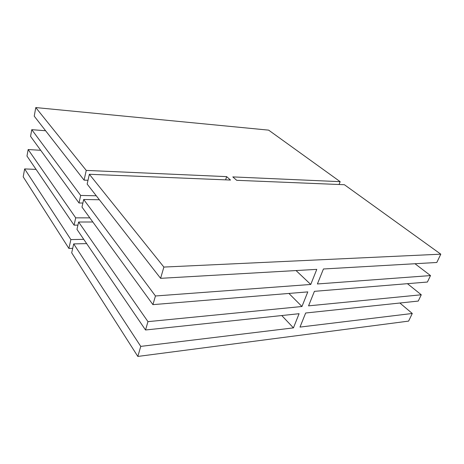 <?xml version="1.0" encoding="UTF-8"?>
<svg xmlns="http://www.w3.org/2000/svg" width="464" height="464" viewBox="0 0 464 464"><rect width="100%" height="100%" fill="white"/><g stroke="black" fill="none" stroke-linecap="round" stroke-linejoin="round"><path stroke-width="0.7" d="M68.904 248.449L72.703 248.35L68.904 248.449L70.876 239.581L68.904 248.449L23.2 176.842L24.638 168.913L36.076 169.406L24.638 168.913L23.2 176.842L68.904 248.449M71.694 252.822L137.825 356.433L408.61 321.111L412.281 313.473L299.988 327.085L305.672 313.009L418.25 301.066L421.271 294.779L308.554 305.857L314.418 291.34L427.402 282.037L430.505 275.575L317.393 283.968L323.443 268.987L436.804 262.479L440.8 254.173L163.879 267.067L89.355 174.273L87.151 184.069L160.596 278.33L163.879 267.067L160.596 278.33L316.784 269.364L310.758 284.461L316.784 269.364L160.596 278.33L87.151 184.069L89.355 174.273L230.504 180.055L226.635 176.633L86.246 170.404L84.083 180.131L88.003 180.27L84.083 180.131L86.246 170.404L35.78 107.567L268.639 130.135L35.78 107.567L34.226 116.145L35.78 107.567L86.246 170.404L226.635 176.633L225.62 179.858L226.635 176.633L230.504 180.055L89.355 174.273L163.879 267.067L440.8 254.173L344.404 184.724L236.698 180.31L232.8 176.906L340.164 181.668L268.639 130.135L340.164 181.668L339.056 184.504L340.164 181.668L232.8 176.906L236.698 180.31L344.404 184.724L440.8 254.173L436.804 262.479L323.443 268.987L317.393 283.968L430.505 275.575L427.402 282.037L314.418 291.34L308.554 305.857L421.271 294.779L418.25 301.066L305.672 313.009L299.988 327.085L412.281 313.473L408.61 321.111L137.825 356.433L140.754 346.388L73.701 243.902L71.694 252.822L137.825 356.433L140.754 346.388L293.434 327.88L299.089 313.705L293.434 327.88L281.764 315.543L293.434 327.88L140.754 346.388L73.701 243.902L86.658 243.612L73.701 243.902L71.694 252.822M83.746 239.343L70.876 239.581L24.638 168.913L70.876 239.581L83.746 239.343M89.819 217.86L75.702 217.842L74.078 225.156L77.917 225.139L74.078 225.156L75.702 217.842L28.159 149.541L40.693 150.295L28.159 149.541L26.976 156.049L28.159 149.541L75.702 217.842L89.819 217.86M96.274 195.779L80.678 195.443L79.008 202.983L82.888 203.041L79.008 202.983L80.678 195.443L31.767 129.671L45.6 130.744L31.767 129.671L30.554 136.352L31.767 129.671L80.678 195.443L96.274 195.779M288.91 293.439L301.96 306.507L307.794 291.885L301.96 306.507L147.97 321.645L78.619 222.024L76.966 229.39L145.534 329.991L147.97 321.645L145.534 329.991L299.089 313.705L145.534 329.991L76.966 229.39L78.619 222.024L92.829 221.989L78.619 222.024L147.97 321.645L301.96 306.507L288.91 293.439M296.049 270.558L310.758 284.461L155.452 295.98L83.688 199.485L81.977 207.072L152.923 304.639L155.452 295.98L152.923 304.639L307.794 291.885L152.923 304.639L81.977 207.072L83.688 199.485L99.383 199.764L83.688 199.485L155.452 295.98L310.758 284.461L296.049 270.558M26.976 156.049L74.078 225.156L26.976 156.049M34.226 116.145L84.083 180.131L34.226 116.145M30.554 136.352L79.008 202.983L30.554 136.352M399.875 303.015L412.281 313.473L399.875 303.015M407.45 283.678L421.271 294.779L407.45 283.678M414.99 263.732L430.505 275.575L414.99 263.732"/></g></svg>
